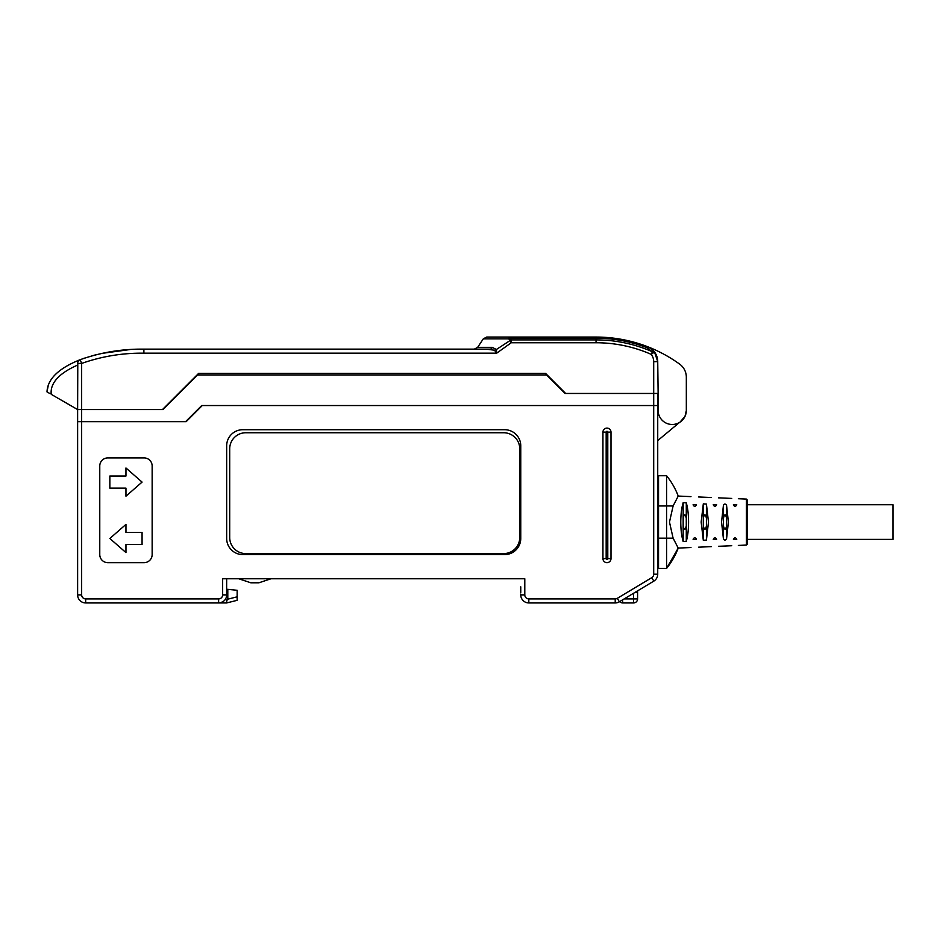 <?xml version="1.0" encoding="UTF-8"?>
<svg xmlns="http://www.w3.org/2000/svg" width="940" height="940" viewBox="0 0 940 940"><rect width="100%" height="100%" fill="white"/><g stroke="black" fill="none" stroke-linecap="round" stroke-linejoin="round"><path stroke-width="1.41" d="M634.9 592.47L637.59 592.47L637.59 598.909A4.03 4.03 -152.6 0 1 633.56 602.939A4.03 4.03 90 0 0 637.59 598.909L637.59 590.861L653.817 581.12L619.354 601.8A8.061 8.061 0 0 1 615.218 602.939L528.821 602.939A8.061 8.061 0 0 1 520.76 594.891L520.76 594.08M226.669 589.251L227.797 589.356L227.797 599.156L226.822 600.543L225.447 599.156A8.061 8.061 180 0 1 218.621 602.939L85.669 602.939A8.061 8.061 90 0 1 77.621 594.891L77.621 421.661L81.651 421.661L77.621 421.661L77.621 409.57L81.651 409.57L81.651 421.661L185.579 421.661L201.701 405.539L653.7 405.539L202.264 405.539L186.155 421.661L81.651 421.661L81.651 594.891A4.03 4.03 -90 0 0 85.669 598.909L218.621 598.909A4.03 4.03 -0 0 0 222.651 594.891L222.651 578.77L524.79 578.77L524.79 594.891A4.03 4.03 0 0 0 528.821 598.909L615.218 598.909A4.03 4.03 0 0 0 617.286 598.345L651.749 577.665A4.03 4.03 -53.1 0 0 653.7 574.211L657.73 574.211L657.73 570.709M226.599 595.984L226.669 578.77L520.76 578.77M544.26 373.309L545.505 373.309L565.645 393.461L657.73 393.461L657.73 405.539L653.7 405.539L657.73 405.539L657.73 574.211A8.061 8.061 126.9 0 1 653.817 581.12A8.061 8.061 0 0 0 657.73 574.211A8.061 8.061 126.9 0 1 653.817 581.12L651.749 577.665M226.669 445.83A16.109 16.109 0 0 1 242.79 429.709L504.651 429.709A16.109 16.109 0 0 1 520.76 445.83L520.76 538.491A16.109 16.109 0 0 1 504.651 554.6L242.79 554.6A16.109 16.109 0 0 1 226.669 538.491L226.669 445.83M99.769 465.97A8.061 8.061 0 0 1 107.83 457.909L144.09 457.909A8.061 8.061 0 0 1 152.151 465.97L152.151 554.6A8.061 8.061 0 0 1 144.09 562.661L107.83 562.661A8.061 8.061 0 0 1 99.769 554.6L99.769 465.97M606.97 562.661A4.03 4.03 0 0 1 602.939 558.63L602.939 432.13A4.03 4.03 0 0 1 606.97 428.099A4.03 4.03 0 0 1 611 432.13L611 558.63A4.03 4.03 0 0 1 606.97 562.661M226.658 602.939L237.15 600.331L226.669 602.939M218.621 598.909L218.621 602.939L226.622 602.939L226.822 600.543M85.669 602.939L85.669 598.909L85.669 602.939A8.061 8.061 90 0 1 77.621 594.891L81.651 594.891M77.621 434.95L77.621 409.57L163.02 409.57L198.81 373.791M225.107 599.661L225.447 599.156A8.061 8.061 -0 0 0 226.669 594.891L222.651 594.891M226.129 597.805L225.53 599.015M237.15 600.331L237.15 590.285L227.797 589.356M221.123 602.54L223.838 601.024M109.851 476.039L109.851 488.13L125.96 488.13L125.96 496.191L142.069 482.091L125.96 467.991L125.96 476.039L109.851 476.039M125.96 552.591L125.96 544.53L142.069 544.53L142.069 532.439L125.96 532.439L125.96 524.391L109.851 538.491L125.96 552.591M606.171 558.63A0.811 0.811 0 0 0 606.97 559.429A0.811 0.811 0 0 0 607.78 558.63L607.78 432.13A0.811 0.811 0 0 0 606.97 431.331A0.811 0.811 0 0 0 606.171 432.13L606.171 558.63L602.939 558.63M238.76 578.77L250.851 582.8L258.899 582.8L270.99 578.77M747.171 539.395L893 539.395L893 504.745L747.171 504.745L747.171 499.88L747.171 544.26L746.395 545.071L738.346 545.423M726.561 538.843L728.394 522.076L726.561 505.297C725.468 503.734 724.423 503.664 723.448 505.109L721.544 522.076L723.448 539.043C724.505 540.476 725.539 540.406 726.561 538.843L726.561 518.281C725.539 513.734 724.493 513.734 723.448 518.281L723.448 525.86C724.564 530.348 725.61 530.348 726.561 525.86M706.422 540.089L708.478 522.076L706.422 504.052L703.308 503.863L701.158 522.076L703.308 540.277L706.422 540.089L706.422 525.86C705.458 530.348 704.424 530.348 703.308 525.86L703.308 518.281C704.354 513.734 705.388 513.734 706.422 518.281L706.422 525.86M686.282 541.299C687.775 536.176 688.538 529.761 688.573 522.076C688.538 514.38 687.775 507.976 686.282 502.853L683.168 502.665C681.618 507.764 680.818 514.239 680.783 522.076C680.818 529.913 681.618 536.376 683.168 541.475L686.282 541.299L686.282 525.86C685.236 530.418 684.202 530.418 683.168 525.86L683.168 518.281C684.214 513.734 685.248 513.734 686.282 518.281L686.282 525.86M673.111 538.185L669.48 522.076L673.111 505.955L678.222 496.062A73.767 73.767 180 0 0 666.589 475.746L666.589 568.406A73.767 73.767 180 0 0 678.222 548.079L673.111 538.185L658.541 538.185L658.541 475.746L666.589 475.746M693.767 538.232L693.238 539.055C690.136 550.652 690.136 550.652 693.238 539.055C694.284 537.48 695.318 537.48 696.352 539.055C699.325 550.17 699.325 550.17 696.352 539.055L696.352 539.055M713.907 538.232L713.378 539.055C710.616 549.395 710.616 549.395 713.378 539.055C714.435 537.492 715.469 537.492 716.491 539.055C719.147 548.948 719.147 548.948 716.491 539.055L716.491 539.055M733.705 538.632L733.529 539.055C731.085 548.138 731.085 548.138 733.529 539.055C734.587 537.492 735.62 537.492 736.631 539.055C738.957 547.726 738.957 547.726 736.631 539.055L736.631 539.055M693.755 505.896L693.238 505.086C690.136 493.5 690.136 493.5 693.238 505.086C694.272 506.672 695.306 506.672 696.352 505.086C699.325 493.97 699.325 493.97 696.352 505.086L696.352 505.086M733.729 505.544L733.529 505.086C731.085 496.003 731.085 496.003 733.529 505.086C734.575 506.66 735.62 506.66 736.631 505.086C738.957 496.414 738.957 496.414 736.631 505.086L736.631 505.086M713.378 505.086L713.378 505.086C710.616 494.757 710.616 494.757 713.378 505.086C714.423 506.672 715.457 506.672 716.491 505.086C719.147 495.192 719.147 495.192 716.491 505.086L716.491 505.086M695.165 537.903L694.566 537.88M715.293 537.903L714.706 537.88M690.971 547.515L678.222 548.079L666.589 568.406L658.541 568.406L658.541 538.185M658.541 542.615L657.73 542.615M657.73 501.537L658.541 501.537M653.7 574.211L653.7 393.461L565.069 393.461L546.539 374.931L197.095 374.931M143.891 353.17L143.891 349.139L489.998 349.139A4.03 2.749 90 0 0 492.29 347.353L477.638 347.353L483.301 338.846L508.693 338.846A4.03 1.516 -90 0 1 509.962 337.061L509.962 338.236L508.693 338.846L510.115 340.515A4.03 2.456 -39.8 0 1 511.219 339.904L511.219 342.759L496.684 353.17L143.891 353.17C122.459 352.923 101.708 356.342 81.651 363.439L81.651 409.57L162.456 409.57L198.704 373.309L199.95 373.309M545.4 373.791L547.115 374.931M657.73 440.59L679.479 422.471M658.129 393.531L658.129 410.38A14.1 14.1 0 0 0 672.229 424.481A14.1 14.1 0 0 0 686.329 410.38L686.329 377.198A16.109 16.109 0 0 0 679.667 364.144A142.61 142.61 0 0 0 647.425 346.637A16.109 16.109 0 0 1 654.475 351.948L652.407 351.772L654.475 351.948L651.138 348.67L654.475 351.948A16.109 16.109 0 0 1 657.73 361.665L658.129 393.461M684.943 416.49L679.632 422.554M684.966 416.444L686.329 410.604M657.73 405.539L657.73 393.461L653.7 393.461L653.7 361.665A12.091 12.091 0 0 0 651.255 354.38L652.407 351.772A139.766 139.766 0 0 0 596.042 339.904L596.042 337.061A142.61 142.61 0 0 1 647.425 346.637L649.258 347.471A16.109 16.109 0 0 1 654.475 351.948L651.255 354.38L654.475 351.948A16.109 16.109 0 0 1 657.73 361.665L653.7 361.665M548.149 598.909L544.131 598.909M622.68 599.802L622.68 602.939A4.03 4.03 -90 0 1 619.683 601.6A4.03 4.03 -90 0 0 622.68 602.939L633.56 602.939L633.56 598.909L637.59 598.909A4.03 4.03 -152.6 0 1 633.56 602.939M520.76 586.83L520.76 592.47L520.76 586.83M207.341 373.309L502.312 373.309M512.746 373.309L536.869 373.309M47.176 391.992L49.785 393.496M77.621 409.57L77.621 365.084C65.224 370.513 49.655 380.03 51.23 394.342L77.621 409.57L77.785 362.299M48.41 384.636L47 391.898C47.552 379.043 58.609 368.304 80.194 359.679L81.651 363.439L77.621 363.439A4.03 4.03 0 0 1 80.194 359.679C100.886 352.371 122.106 348.857 143.891 349.139L135.09 349.316M78.279 361.23L78.748 360.631M648.753 347.213L649.893 347.835M650.539 348.247L649.258 347.483M651.255 354.38A136.911 136.911 0 0 0 596.042 342.748L596.042 339.904L511.219 339.904L509.962 338.236L596.042 338.236A141.435 141.435 0 0 1 647.002 347.73L647.425 346.637A142.61 142.61 0 0 0 596.042 337.061L486.662 337.061L596.042 337.061A142.61 142.61 0 0 1 647.425 346.637L649.258 347.471M686.329 377.198L686.329 410.38M198.704 373.309L545.505 373.309M596.042 342.748L511.219 342.759L510.115 340.515L496.39 349.492L496.684 353.17L494.452 350.209L486.133 349.139M494.452 350.209L496.39 349.492L492.29 347.353M647.002 347.73L652.407 351.772M245.81 432.741A16.109 16.109 0 0 0 229.701 448.85L229.701 537.48A16.109 16.109 0 0 0 245.81 553.59L503.64 553.59A16.109 16.109 0 0 0 519.75 537.48L519.75 448.85A16.109 16.109 0 0 0 503.64 432.741L245.81 432.741M617.286 598.345L619.354 601.8A8.061 8.061 0 0 1 615.218 602.939L615.218 598.909M528.821 598.909L528.821 602.939A8.061 8.061 0 0 1 520.76 594.891L524.79 594.891M237.15 596.83L227.797 599.156M611 558.63L607.78 558.63M602.939 432.13L606.171 432.13M607.78 432.13L611 432.13M747.171 499.88L746.395 499.081L746.395 545.071M726.561 518.281L726.561 505.297M723.448 525.86L723.448 539.043M723.448 505.109L723.448 518.281M706.422 518.281L706.422 504.052M703.308 503.863L703.308 518.281M703.308 525.86L703.308 540.277M686.282 518.281L686.282 502.853M683.168 502.665L683.168 518.281M683.168 525.86L683.168 541.475M658.541 505.955L673.111 505.955M624.16 598.909L633.56 598.909L633.56 593.269M56.377 379.325L55.061 380.97M657.73 361.665L654.475 351.948M731.743 545.717L718.43 546.304M711.357 546.622L698.526 547.186M746.395 499.081L738.346 498.717M731.743 498.423L718.43 497.836M711.357 497.53L698.526 496.966M690.971 496.626L678.222 496.062M693.121 539.478L696.458 539.478M713.272 539.478L716.609 539.478M733.411 539.478L736.749 539.478M713.272 504.674L716.609 504.674M733.411 504.674L736.749 504.674M693.121 504.674L696.458 504.674M657.73 552.285L658.541 552.285M657.73 491.855L658.541 491.855M83.472 358.469L95.41 354.885M101.59 353.428L129.567 349.61M477.638 347.353L474.289 349.139M483.301 338.846L486.662 337.061M651.138 348.67L648.201 346.966"/></g></svg>
